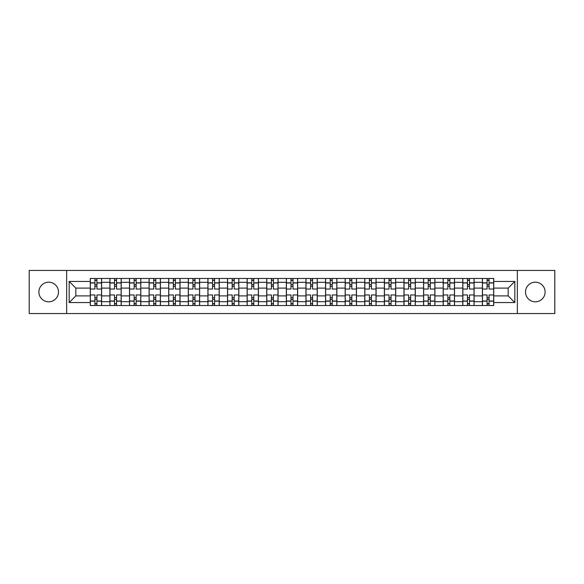 <?xml version="1.0" encoding="UTF-8"?>
<svg xmlns="http://www.w3.org/2000/svg" width="584" height="584" viewBox="0 0 584 584"><rect width="100%" height="100%" fill="white"/><g stroke="black" fill="none" stroke-linecap="round" stroke-linejoin="round"><path stroke-width="0.88" d="M535.316 282.196A9.804 9.804 0 0 0 525.52 292A9.804 9.804 0 0 0 535.316 301.804A9.804 9.804 0 0 0 545.12 292A9.804 9.804 0 0 0 535.316 282.196M48.684 282.196A9.804 9.804 0 0 0 38.88 292A9.804 9.804 0 0 0 48.684 301.804A9.804 9.804 0 0 0 58.48 292A9.804 9.804 0 0 0 48.684 282.196M517.344 313.557L554.8 313.557L554.8 270.443L29.2 270.443L29.2 313.557L517.344 313.557L517.344 270.443M109.887 305.512L109.887 282.32L101.594 282.32L101.594 305.512M101.594 282.32L101.594 278.488M109.887 282.32L109.887 278.488M121.202 278.488L121.202 305.512M129.495 305.512L129.495 278.488M140.802 278.488L140.802 305.512M149.102 305.512L149.102 278.488M160.41 278.488L160.41 305.512M168.703 305.512L168.703 278.488M180.018 278.488L180.018 305.512M188.311 305.512L188.311 278.488M199.626 278.488L199.626 305.512M207.919 305.512L207.919 278.488M219.234 278.488L219.234 305.512M227.526 305.512L227.526 278.488M238.834 278.488L238.834 305.512M247.134 305.512L247.134 278.488M258.442 278.488L258.442 305.512M266.735 305.512L266.735 278.488M278.05 278.488L278.05 305.512M286.342 305.512L286.342 278.488M297.657 278.488L297.657 305.512M305.95 305.512L305.95 278.488M317.265 278.488L317.265 305.512M325.558 305.512L325.558 278.488M336.866 278.488L336.866 305.512M345.166 305.512L345.166 278.488M356.474 278.488L356.474 305.512M364.766 305.512L364.766 278.488M376.081 278.488L376.081 305.512M384.374 305.512L384.374 278.488M395.689 278.488L395.689 305.512M403.982 305.512L403.982 278.488M415.297 278.488L415.297 305.512M423.59 305.512L423.59 278.488M434.897 278.488L434.897 305.512M443.198 305.512L443.198 278.488M454.505 278.488L454.505 305.512M462.798 305.512L462.798 278.488M474.113 278.488L474.113 305.512M482.406 305.512L482.406 278.488M482.406 295.898L474.113 295.898M462.798 295.898L454.505 295.898M443.198 295.898L434.897 295.898M423.59 295.898L415.297 295.898M403.982 295.898L395.689 295.898M384.374 295.898L376.081 295.898M364.766 295.898L356.474 295.898M345.166 295.898L336.866 295.898M325.558 295.898L317.265 295.898M305.95 295.898L297.657 295.898M286.342 295.898L278.05 295.898M266.735 295.898L258.442 295.898M247.134 295.898L238.834 295.898M227.526 295.898L219.234 295.898M207.919 295.898L199.626 295.898M188.311 295.898L180.018 295.898M168.703 295.898L160.41 295.898M149.102 295.898L140.802 295.898M129.495 295.898L121.202 295.898M109.887 295.898L101.594 295.898M482.406 288.102L474.113 288.102M462.798 288.102L454.505 288.102M443.198 288.102L434.897 288.102M423.59 288.102L415.297 288.102M403.982 288.102L395.689 288.102M384.374 288.102L376.081 288.102M364.766 288.102L356.474 288.102M345.166 288.102L336.866 288.102M325.558 288.102L317.265 288.102M305.95 288.102L297.657 288.102M286.342 288.102L278.05 288.102M266.735 288.102L258.442 288.102M247.134 288.102L238.834 288.102M227.526 288.102L219.234 288.102M207.919 288.102L199.626 288.102M188.311 288.102L180.018 288.102M168.703 288.102L160.41 288.102M149.102 288.102L140.802 288.102M129.495 288.102L121.202 288.102M109.887 288.102L101.594 288.102M75.825 295.898L90.279 295.898L90.279 288.102L75.825 288.102L75.825 295.898L69.168 302.556L69.168 281.444L90.279 281.444L90.279 288.102M493.721 288.102L493.721 295.898L508.175 295.898L508.175 288.102L493.721 288.102L493.721 278.488L90.279 278.488L90.279 281.444M493.721 281.444L514.832 281.444L514.832 302.556L493.721 302.556L493.721 295.898M90.279 295.898L90.279 305.512L493.721 305.512L493.721 302.556M90.279 302.556L69.168 302.556M66.656 313.557L66.656 270.443M96.944 303.629L94.929 303.629M94.929 280.371L96.944 280.371M116.552 303.629L114.537 303.629M114.537 280.371L116.552 280.371M136.152 303.629L134.145 303.629M134.145 280.371L136.152 280.371M155.76 303.629L153.753 303.629M153.753 280.371L155.76 280.371M175.368 303.629L173.353 303.629M173.353 280.371L175.368 280.371M194.976 303.629L192.961 303.629M192.961 280.371L194.976 280.371M214.583 303.629L212.569 303.629M212.569 280.371L214.583 280.371M234.184 303.629L232.177 303.629M232.177 280.371L234.184 280.371M253.792 303.629L251.784 303.629M251.784 280.371L253.792 280.371M273.4 303.629L271.385 303.629M271.385 280.371L273.4 280.371M293.007 303.629L290.993 303.629M290.993 280.371L293.007 280.371M312.615 303.629L310.6 303.629M310.6 280.371L312.615 280.371M332.216 303.629L330.208 303.629M330.208 280.371L332.216 280.371M351.823 303.629L349.816 303.629M349.816 280.371L351.823 280.371M371.431 303.629L369.416 303.629M369.416 280.371L371.431 280.371M391.039 303.629L389.024 303.629M389.024 280.371L391.039 280.371M410.647 303.629L408.632 303.629M408.632 280.371L410.647 280.371M430.247 303.629L428.24 303.629M428.24 280.371L430.247 280.371M449.855 303.629L447.848 303.629M447.848 280.371L449.855 280.371M469.463 303.629L467.448 303.629M467.448 280.371L469.463 280.371M489.071 303.629L487.056 303.629M487.056 280.371L489.071 280.371M69.168 281.444L75.825 288.102M508.175 295.898L514.832 302.556M508.175 288.102L514.832 281.444M101.528 305.512L101.528 289.043L96.944 289.043L96.944 278.488M94.929 278.488L94.929 289.043L90.345 289.043L90.345 278.488M101.528 289.043L101.528 278.488M90.345 305.512L90.345 294.957L94.929 294.957L94.929 305.512M96.944 305.512L96.944 294.957L101.528 294.957M94.929 286.284L96.944 286.284M90.345 294.957L90.345 289.043M96.944 297.716L94.929 297.716M96.944 303.877L94.929 303.877M94.929 299.351L96.944 299.351M96.944 284.649L94.929 284.649M94.929 280.123L96.944 280.123M121.136 305.512L121.136 289.043L116.552 289.043L116.552 278.488M114.537 278.488L114.537 289.043L109.953 289.043L109.953 278.488M121.136 289.043L121.136 278.488M109.953 305.512L109.953 294.957L114.537 294.957L114.537 305.512M116.552 305.512L116.552 294.957L121.136 294.957M114.537 286.284L116.552 286.284M109.953 294.957L109.953 289.043M116.552 297.716L114.537 297.716M116.552 303.877L114.537 303.877M114.537 299.351L116.552 299.351M116.552 284.649L114.537 284.649M114.537 280.123L116.552 280.123M140.744 305.512L140.744 289.043L136.152 289.043L136.152 278.488M134.145 278.488L134.145 289.043L129.553 289.043L129.553 278.488M140.744 289.043L140.744 278.488M129.553 305.512L129.553 294.957L134.145 294.957L134.145 305.512M136.152 305.512L136.152 294.957L140.744 294.957M134.145 286.284L136.152 286.284M129.553 294.957L129.553 289.043M136.152 297.716L134.145 297.716M136.152 303.877L134.145 303.877M134.145 299.351L136.152 299.351M136.152 284.649L134.145 284.649M134.145 280.123L136.152 280.123M160.352 305.512L160.352 289.043L155.76 289.043L155.76 278.488M153.753 278.488L153.753 289.043L149.161 289.043L149.161 278.488M160.352 289.043L160.352 278.488M149.161 305.512L149.161 294.957L153.753 294.957L153.753 305.512M155.76 305.512L155.76 294.957L160.352 294.957M153.753 286.284L155.76 286.284M149.161 294.957L149.161 289.043M155.76 297.716L153.753 297.716M155.76 303.877L153.753 303.877M153.753 299.351L155.76 299.351M155.76 284.649L153.753 284.649M153.753 280.123L155.76 280.123M179.952 305.512L179.952 289.043L175.368 289.043L175.368 278.488M173.353 278.488L173.353 289.043L168.769 289.043L168.769 278.488M179.952 289.043L179.952 278.488M168.769 305.512L168.769 294.957L173.353 294.957L173.353 305.512M175.368 305.512L175.368 294.957L179.952 294.957M173.353 286.284L175.368 286.284M168.769 294.957L168.769 289.043M175.368 297.716L173.353 297.716M175.368 303.877L173.353 303.877M173.353 299.351L175.368 299.351M175.368 284.649L173.353 284.649M173.353 280.123L175.368 280.123M199.56 305.512L199.56 289.043L194.976 289.043L194.976 278.488M192.961 278.488L192.961 289.043L188.376 289.043L188.376 278.488M199.56 289.043L199.56 278.488M188.376 305.512L188.376 294.957L192.961 294.957L192.961 305.512M194.976 305.512L194.976 294.957L199.56 294.957M192.961 286.284L194.976 286.284M188.376 294.957L188.376 289.043M194.976 297.716L192.961 297.716M194.976 303.877L192.961 303.877M192.961 299.351L194.976 299.351M194.976 284.649L192.961 284.649M192.961 280.123L194.976 280.123M219.168 305.512L219.168 289.043L214.583 289.043L214.583 278.488M212.569 278.488L212.569 289.043L207.984 289.043L207.984 278.488M219.168 289.043L219.168 278.488M207.984 305.512L207.984 294.957L212.569 294.957L212.569 305.512M214.583 305.512L214.583 294.957L219.168 294.957M212.569 286.284L214.583 286.284M207.984 294.957L207.984 289.043M214.583 297.716L212.569 297.716M214.583 303.877L212.569 303.877M212.569 299.351L214.583 299.351M214.583 284.649L212.569 284.649M212.569 280.123L214.583 280.123M238.776 305.512L238.776 289.043L234.184 289.043L234.184 278.488M232.177 278.488L232.177 289.043L227.585 289.043L227.585 278.488M238.776 289.043L238.776 278.488M227.585 305.512L227.585 294.957L232.177 294.957L232.177 305.512M234.184 305.512L234.184 294.957L238.776 294.957M232.177 286.284L234.184 286.284M227.585 294.957L227.585 289.043M234.184 297.716L232.177 297.716M234.184 303.877L232.177 303.877M232.177 299.351L234.184 299.351M234.184 284.649L232.177 284.649M232.177 280.123L234.184 280.123M258.383 305.512L258.383 289.043L253.792 289.043L253.792 278.488M251.784 278.488L251.784 289.043L247.193 289.043L247.193 278.488M258.383 289.043L258.383 278.488M247.193 305.512L247.193 294.957L251.784 294.957L251.784 305.512M253.792 305.512L253.792 294.957L258.383 294.957M251.784 286.284L253.792 286.284M247.193 294.957L247.193 289.043M253.792 297.716L251.784 297.716M253.792 303.877L251.784 303.877M251.784 299.351L253.792 299.351M253.792 284.649L251.784 284.649M251.784 280.123L253.792 280.123M277.984 305.512L277.984 289.043L273.4 289.043L273.4 278.488M271.385 278.488L271.385 289.043L266.8 289.043L266.8 278.488M277.984 289.043L277.984 278.488M266.8 305.512L266.8 294.957L271.385 294.957L271.385 305.512M273.4 305.512L273.4 294.957L277.984 294.957M271.385 286.284L273.4 286.284M266.8 294.957L266.8 289.043M273.4 297.716L271.385 297.716M273.4 303.877L271.385 303.877M271.385 299.351L273.4 299.351M273.4 284.649L271.385 284.649M271.385 280.123L273.4 280.123M297.592 305.512L297.592 289.043L293.007 289.043L293.007 278.488M290.993 278.488L290.993 289.043L286.408 289.043L286.408 278.488M297.592 289.043L297.592 278.488M286.408 305.512L286.408 294.957L290.993 294.957L290.993 305.512M293.007 305.512L293.007 294.957L297.592 294.957M290.993 286.284L293.007 286.284M286.408 294.957L286.408 289.043M293.007 297.716L290.993 297.716M293.007 303.877L290.993 303.877M290.993 299.351L293.007 299.351M293.007 284.649L290.993 284.649M290.993 280.123L293.007 280.123M317.2 305.512L317.2 289.043L312.615 289.043L312.615 278.488M310.6 278.488L310.6 289.043L306.016 289.043L306.016 278.488M317.2 289.043L317.2 278.488M306.016 305.512L306.016 294.957L310.6 294.957L310.6 305.512M312.615 305.512L312.615 294.957L317.2 294.957M310.6 286.284L312.615 286.284M306.016 294.957L306.016 289.043M312.615 297.716L310.6 297.716M312.615 303.877L310.6 303.877M310.6 299.351L312.615 299.351M312.615 284.649L310.6 284.649M310.6 280.123L312.615 280.123M336.807 305.512L336.807 289.043L332.216 289.043L332.216 278.488M330.208 278.488L330.208 289.043L325.616 289.043L325.616 278.488M336.807 289.043L336.807 278.488M325.616 305.512L325.616 294.957L330.208 294.957L330.208 305.512M332.216 305.512L332.216 294.957L336.807 294.957M330.208 286.284L332.216 286.284M325.616 294.957L325.616 289.043M332.216 297.716L330.208 297.716M332.216 303.877L330.208 303.877M330.208 299.351L332.216 299.351M332.216 284.649L330.208 284.649M330.208 280.123L332.216 280.123M356.415 305.512L356.415 289.043L351.823 289.043L351.823 278.488M349.816 278.488L349.816 289.043L345.224 289.043L345.224 278.488M356.415 289.043L356.415 278.488M345.224 305.512L345.224 294.957L349.816 294.957L349.816 305.512M351.823 305.512L351.823 294.957L356.415 294.957M349.816 286.284L351.823 286.284M345.224 294.957L345.224 289.043M351.823 297.716L349.816 297.716M351.823 303.877L349.816 303.877M349.816 299.351L351.823 299.351M351.823 284.649L349.816 284.649M349.816 280.123L351.823 280.123M376.016 305.512L376.016 289.043L371.431 289.043L371.431 278.488M369.416 278.488L369.416 289.043L364.832 289.043L364.832 278.488M376.016 289.043L376.016 278.488M364.832 305.512L364.832 294.957L369.416 294.957L369.416 305.512M371.431 305.512L371.431 294.957L376.016 294.957M369.416 286.284L371.431 286.284M364.832 294.957L364.832 289.043M371.431 297.716L369.416 297.716M371.431 303.877L369.416 303.877M369.416 299.351L371.431 299.351M371.431 284.649L369.416 284.649M369.416 280.123L371.431 280.123M395.624 305.512L395.624 289.043L391.039 289.043L391.039 278.488M389.024 278.488L389.024 289.043L384.44 289.043L384.44 278.488M395.624 289.043L395.624 278.488M384.44 305.512L384.44 294.957L389.024 294.957L389.024 305.512M391.039 305.512L391.039 294.957L395.624 294.957M389.024 286.284L391.039 286.284M384.44 294.957L384.44 289.043M391.039 297.716L389.024 297.716M391.039 303.877L389.024 303.877M389.024 299.351L391.039 299.351M391.039 284.649L389.024 284.649M389.024 280.123L391.039 280.123M415.231 305.512L415.231 289.043L410.647 289.043L410.647 278.488M408.632 278.488L408.632 289.043L404.048 289.043L404.048 278.488M415.231 289.043L415.231 278.488M404.048 305.512L404.048 294.957L408.632 294.957L408.632 305.512M410.647 305.512L410.647 294.957L415.231 294.957M408.632 286.284L410.647 286.284M404.048 294.957L404.048 289.043M410.647 297.716L408.632 297.716M410.647 303.877L408.632 303.877M408.632 299.351L410.647 299.351M410.647 284.649L408.632 284.649M408.632 280.123L410.647 280.123M434.839 305.512L434.839 289.043L430.247 289.043L430.247 278.488M428.24 278.488L428.24 289.043L423.648 289.043L423.648 278.488M434.839 289.043L434.839 278.488M423.648 305.512L423.648 294.957L428.24 294.957L428.24 305.512M430.247 305.512L430.247 294.957L434.839 294.957M428.24 286.284L430.247 286.284M423.648 294.957L423.648 289.043M430.247 297.716L428.24 297.716M430.247 303.877L428.24 303.877M428.24 299.351L430.247 299.351M430.247 284.649L428.24 284.649M428.24 280.123L430.247 280.123M454.447 305.512L454.447 289.043L449.855 289.043L449.855 278.488M447.848 278.488L447.848 289.043L443.256 289.043L443.256 278.488M454.447 289.043L454.447 278.488M443.256 305.512L443.256 294.957L447.848 294.957L447.848 305.512M449.855 305.512L449.855 294.957L454.447 294.957M447.848 286.284L449.855 286.284M443.256 294.957L443.256 289.043M449.855 297.716L447.848 297.716M449.855 303.877L447.848 303.877M447.848 299.351L449.855 299.351M449.855 284.649L447.848 284.649M447.848 280.123L449.855 280.123M474.047 305.512L474.047 289.043L469.463 289.043L469.463 278.488M467.448 278.488L467.448 289.043L462.864 289.043L462.864 278.488M474.047 289.043L474.047 278.488M462.864 305.512L462.864 294.957L467.448 294.957L467.448 305.512M469.463 305.512L469.463 294.957L474.047 294.957M467.448 286.284L469.463 286.284M462.864 294.957L462.864 289.043M469.463 297.716L467.448 297.716M469.463 303.877L467.448 303.877M467.448 299.351L469.463 299.351M469.463 284.649L467.448 284.649M467.448 280.123L469.463 280.123M493.655 305.512L493.655 289.043L489.071 289.043L489.071 278.488M487.056 278.488L487.056 289.043L482.472 289.043L482.472 278.488M493.655 289.043L493.655 278.488M482.472 305.512L482.472 294.957L487.056 294.957L487.056 305.512M489.071 305.512L489.071 294.957L493.655 294.957M487.056 286.284L489.071 286.284M482.472 294.957L482.472 289.043M489.071 297.716L487.056 297.716M489.071 303.877L487.056 303.877M487.056 299.351L489.071 299.351M489.071 284.649L487.056 284.649M487.056 280.123L489.071 280.123M462.798 282.32L454.505 282.32M443.198 282.32L434.897 282.32M423.59 282.32L415.297 282.32M403.982 282.32L395.689 282.32M384.374 282.32L376.081 282.32M364.766 282.32L356.474 282.32M345.166 282.32L336.866 282.32M325.558 282.32L317.265 282.32M305.95 282.32L297.657 282.32M286.342 282.32L278.05 282.32M266.735 282.32L258.442 282.32M247.134 282.32L238.834 282.32M227.526 282.32L219.234 282.32M207.919 282.32L199.626 282.32M188.311 282.32L180.018 282.32M168.703 282.32L160.41 282.32M149.102 282.32L140.802 282.32M129.495 282.32L121.202 282.32M482.406 282.32L474.113 282.32M462.798 301.68L454.505 301.68M443.198 301.68L434.897 301.68M423.59 301.68L415.297 301.68M403.982 301.68L395.689 301.68M384.374 301.68L376.081 301.68M364.766 301.68L356.474 301.68M345.166 301.68L336.866 301.68M325.558 301.68L317.265 301.68M305.95 301.68L297.657 301.68M286.342 301.68L278.05 301.68M266.735 301.68L258.442 301.68M247.134 301.68L238.834 301.68M227.526 301.68L219.234 301.68M207.919 301.68L199.626 301.68M188.311 301.68L180.018 301.68M168.703 301.68L160.41 301.68M149.102 301.68L140.802 301.68M129.495 301.68L121.202 301.68M109.887 301.68L101.594 301.68M482.406 301.68L474.113 301.68M101.528 282.824L96.944 282.824M94.929 282.824L90.345 282.824M94.929 282.992L90.345 282.992M94.929 301.008L90.345 301.008M94.929 301.176L90.345 301.176M101.528 301.176L96.944 301.176M101.528 282.992L96.944 282.992M101.528 301.008L96.944 301.008M121.136 282.824L116.552 282.824M114.537 282.824L109.953 282.824M114.537 282.992L109.953 282.992M114.537 301.008L109.953 301.008M114.537 301.176L109.953 301.176M121.136 301.176L116.552 301.176M121.136 282.992L116.552 282.992M121.136 301.008L116.552 301.008M140.744 282.824L136.152 282.824M134.145 282.824L129.553 282.824M134.145 282.992L129.553 282.992M134.145 301.008L129.553 301.008M134.145 301.176L129.553 301.176M140.744 301.176L136.152 301.176M140.744 282.992L136.152 282.992M140.744 301.008L136.152 301.008M160.352 282.824L155.76 282.824M153.753 282.824L149.161 282.824M153.753 282.992L149.161 282.992M153.753 301.008L149.161 301.008M153.753 301.176L149.161 301.176M160.352 301.176L155.76 301.176M160.352 282.992L155.76 282.992M160.352 301.008L155.76 301.008M179.952 282.824L175.368 282.824M173.353 282.824L168.769 282.824M173.353 282.992L168.769 282.992M173.353 301.008L168.769 301.008M173.353 301.176L168.769 301.176M179.952 301.176L175.368 301.176M179.952 282.992L175.368 282.992M179.952 301.008L175.368 301.008M199.56 282.824L194.976 282.824M192.961 282.824L188.376 282.824M192.961 282.992L188.376 282.992M192.961 301.008L188.376 301.008M192.961 301.176L188.376 301.176M199.56 301.176L194.976 301.176M199.56 282.992L194.976 282.992M199.56 301.008L194.976 301.008M219.168 282.824L214.583 282.824M212.569 282.824L207.984 282.824M212.569 282.992L207.984 282.992M212.569 301.008L207.984 301.008M212.569 301.176L207.984 301.176M219.168 301.176L214.583 301.176M219.168 282.992L214.583 282.992M219.168 301.008L214.583 301.008M238.776 282.824L234.184 282.824M232.177 282.824L227.585 282.824M232.177 282.992L227.585 282.992M232.177 301.008L227.585 301.008M232.177 301.176L227.585 301.176M238.776 301.176L234.184 301.176M238.776 282.992L234.184 282.992M238.776 301.008L234.184 301.008M258.383 282.824L253.792 282.824M251.784 282.824L247.193 282.824M251.784 282.992L247.193 282.992M251.784 301.008L247.193 301.008M251.784 301.176L247.193 301.176M258.383 301.176L253.792 301.176M258.383 282.992L253.792 282.992M258.383 301.008L253.792 301.008M277.984 282.824L273.4 282.824M271.385 282.824L266.8 282.824M271.385 282.992L266.8 282.992M271.385 301.008L266.8 301.008M271.385 301.176L266.8 301.176M277.984 301.176L273.4 301.176M277.984 282.992L273.4 282.992M277.984 301.008L273.4 301.008M297.592 282.824L293.007 282.824M290.993 282.824L286.408 282.824M290.993 282.992L286.408 282.992M290.993 301.008L286.408 301.008M290.993 301.176L286.408 301.176M297.592 301.176L293.007 301.176M297.592 282.992L293.007 282.992M297.592 301.008L293.007 301.008M317.2 282.824L312.615 282.824M310.6 282.824L306.016 282.824M310.6 282.992L306.016 282.992M310.6 301.008L306.016 301.008M310.6 301.176L306.016 301.176M317.2 301.176L312.615 301.176M317.2 282.992L312.615 282.992M317.2 301.008L312.615 301.008M336.807 282.824L332.216 282.824M330.208 282.824L325.616 282.824M330.208 282.992L325.616 282.992M330.208 301.008L325.616 301.008M330.208 301.176L325.616 301.176M336.807 301.176L332.216 301.176M336.807 282.992L332.216 282.992M336.807 301.008L332.216 301.008M356.415 282.824L351.823 282.824M349.816 282.824L345.224 282.824M349.816 282.992L345.224 282.992M349.816 301.008L345.224 301.008M349.816 301.176L345.224 301.176M356.415 301.176L351.823 301.176M356.415 282.992L351.823 282.992M356.415 301.008L351.823 301.008M376.016 282.824L371.431 282.824M369.416 282.824L364.832 282.824M369.416 282.992L364.832 282.992M369.416 301.008L364.832 301.008M369.416 301.176L364.832 301.176M376.016 301.176L371.431 301.176M376.016 282.992L371.431 282.992M376.016 301.008L371.431 301.008M395.624 282.824L391.039 282.824M389.024 282.824L384.44 282.824M389.024 282.992L384.44 282.992M389.024 301.008L384.44 301.008M389.024 301.176L384.44 301.176M395.624 301.176L391.039 301.176M395.624 282.992L391.039 282.992M395.624 301.008L391.039 301.008M415.231 282.824L410.647 282.824M408.632 282.824L404.048 282.824M408.632 282.992L404.048 282.992M408.632 301.008L404.048 301.008M408.632 301.176L404.048 301.176M415.231 301.176L410.647 301.176M415.231 282.992L410.647 282.992M415.231 301.008L410.647 301.008M434.839 282.824L430.247 282.824M428.24 282.824L423.648 282.824M428.24 282.992L423.648 282.992M428.24 301.008L423.648 301.008M428.24 301.176L423.648 301.176M434.839 301.176L430.247 301.176M434.839 282.992L430.247 282.992M434.839 301.008L430.247 301.008M454.447 282.824L449.855 282.824M447.848 282.824L443.256 282.824M447.848 282.992L443.256 282.992M447.848 301.008L443.256 301.008M447.848 301.176L443.256 301.176M454.447 301.176L449.855 301.176M454.447 282.992L449.855 282.992M454.447 301.008L449.855 301.008M474.047 282.824L469.463 282.824M467.448 282.824L462.864 282.824M467.448 282.992L462.864 282.992M467.448 301.008L462.864 301.008M467.448 301.176L462.864 301.176M474.047 301.176L469.463 301.176M474.047 282.992L469.463 282.992M474.047 301.008L469.463 301.008M493.655 282.824L489.071 282.824M487.056 282.824L482.472 282.824M487.056 282.992L482.472 282.992M487.056 301.008L482.472 301.008M487.056 301.176L482.472 301.176M493.655 301.176L489.071 301.176M493.655 282.992L489.071 282.992M493.655 301.008L489.071 301.008"/></g></svg>
